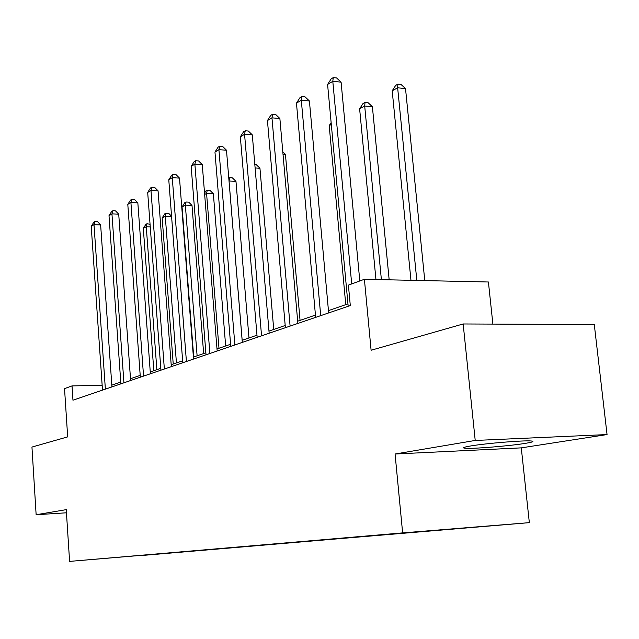 <?xml version="1.0" encoding="UTF-8"?>
<svg xmlns="http://www.w3.org/2000/svg" width="639" height="639" viewBox="0 0 639 639"><rect width="100%" height="100%" fill="white"/><g stroke="black" fill="none" stroke-linecap="round" stroke-linejoin="round"><path stroke-width="0.96" d="M470.647 445.966C463.77 447.124 461.885 447.883 464.984 448.219C471.798 449.041 508.636 446.094 524.954 443.418C532.694 442.164 534.795 441.349 531.249 440.99C524.052 440.207 485.896 443.338 470.647 445.966M492.885 324.093L488.412 281.999L364.398 279.283L348.399 285.122L350.3 305.546L72.966 400.206L72.023 385.9L64.531 388.632L67.678 436.868L31.95 447.068L36.135 514.738L66.456 512.798M607.05 434.568L594.286 324.516L463.163 323.973L475.216 440.455L395.07 454.009L402.634 532.894L529.34 522.646L521.28 447.867L607.05 434.568L475.216 440.455M402.634 532.894L69.595 561.393L529.34 522.646M141.57 555.523L484.705 526.296L141.467 555.347M364.398 279.283L371.107 350.252L463.163 323.973M69.595 561.393L66.248 509.642L36.135 514.738M102.16 385.333L72.023 385.9M347.951 303.9L328.446 310.61M315.45 315.083L297.678 321.193M285.202 325.491L268.979 331.074M256.982 335.203L242.149 340.299M230.591 344.277L217.004 348.95M205.862 352.784L193.401 357.073M182.642 360.779L171.188 364.717M160.788 368.296L150.261 371.914M140.197 375.381L130.5 378.711M120.755 382.066L111.817 385.141M395.07 454.009L521.28 447.867M111.937 386.907L100.642 224.936L94.005 224.672L105.371 389.151M91.217 226.35L93.789 222.284L94.907 221.613L94.005 224.672L91.217 226.35L102.488 390.133M94.907 221.613L97.559 221.717L100.642 224.936M156.859 369.646L146.267 226.741L143.312 228.371L153.815 370.692M150.261 226.893L146.267 226.741L147.034 223.73L150.069 224.321M143.312 228.371L145.852 224.385L147.034 223.73M130.628 380.524L118.726 214.201L111.945 213.905L123.926 382.817M109.005 215.67L111.657 211.493L112.831 210.782L111.945 213.905L109.005 215.67L120.883 383.855M112.831 210.782L115.539 210.902L118.726 214.201M150.397 373.775L137.84 202.851L130.915 202.515L143.551 376.115M127.8 204.384L130.532 200.087L131.778 199.336L130.915 202.515L127.8 204.384L140.332 377.21M131.778 199.336L134.541 199.472L137.84 202.851M176.428 362.912L165.277 216.23L162.162 217.947L173.225 364.014M171.587 216.501L165.277 216.23L166.02 213.162L168.624 213.274L171.572 216.278M162.162 217.947L164.774 213.857L166.02 213.162M203.649 353.543L192.004 205.454L185.35 205.135L182.059 206.956L193.713 356.961M197.108 355.795L185.35 205.135L186.061 202.012L188.721 202.14L192.004 205.454M182.059 206.956L184.743 202.747L186.061 202.012M171.332 366.626L158.065 190.837L150.988 190.47L164.351 369.015M147.689 192.443L150.5 188.018L151.826 187.219L150.988 190.47L147.689 192.443L160.932 370.181M151.826 187.219L154.654 187.379L158.065 190.837M193.553 359.046L179.503 178.113L172.266 177.69L186.412 361.482M168.776 179.791L171.675 175.23L173.073 174.383L172.266 177.69L168.776 179.791L182.786 362.72M173.073 174.383L175.965 174.551L179.503 178.113M217.164 350.987L202.267 164.59L194.871 164.119L209.88 353.471M191.157 166.356L194.152 161.651L195.638 160.748L194.871 164.119L191.157 166.356L206.022 354.789M195.638 160.748L198.593 160.94L202.267 164.59M225.663 345.979L213.362 193.769L206.573 193.409L204.656 194.464M218.985 348.271L206.573 193.409L207.252 190.222L209.967 190.366L213.362 193.769M204.544 193.058L205.854 190.997L207.252 190.222M248.978 337.951L235.975 181.388L229.018 180.997M242.173 340.291L229.042 180.989L229.689 177.738L232.452 177.906L235.975 181.388M228.794 178.241L229.689 177.738M273.732 329.436L259.953 168.265L255.113 167.953M254.825 164.59L256.303 164.686L259.953 168.265M300.058 320.379L285.433 154.318L283.005 154.151M282.797 151.77L285.433 154.318M331.306 124.469L329.197 125.635L345.763 304.651M329.197 125.635L331.138 122.616M242.317 342.4L226.486 150.213L218.921 149.686L234.872 344.94M214.968 152.058L218.067 147.202L219.648 146.243L218.921 149.686L214.968 152.058L230.759 346.346M219.648 146.243L222.668 146.459L226.486 150.213M269.163 333.238L252.301 134.877L244.569 134.294L261.551 335.834M240.344 136.826L243.547 131.802L245.24 130.779L244.569 134.294L240.344 136.826L257.158 337.336M245.24 130.779L248.331 131.019L252.301 134.877M297.878 323.438L279.874 118.503L271.966 117.848L290.098 326.09M267.445 120.555L270.768 115.355L272.581 114.261L271.966 117.848L267.445 120.555L285.385 327.695M272.581 114.261L275.736 114.533L279.874 118.503M328.662 312.926L309.404 100.97L301.304 100.235L320.706 315.642M296.464 103.135L299.907 97.751L301.848 96.585L301.304 100.235L296.464 103.135L315.65 317.367M301.848 96.585L305.083 96.88L309.404 100.97M389.167 279.826L372.393 106.721L364.693 106.018L359.621 108.822L375.948 279.539M381.387 279.658L364.693 106.018L365.029 102.44L368.112 102.719L372.393 106.721M359.621 108.822L363 103.566L365.029 102.44M359.797 280.96L341.09 82.151L332.799 81.329L351.698 283.916M327.591 84.452L331.178 78.861L333.262 77.607L332.799 81.329L327.591 84.452L348.175 306.265M333.262 77.607L336.569 77.942L341.09 82.151M424.775 280.609L405.517 88.589L397.642 87.799L392.202 90.81L410.965 280.305M416.82 280.433L397.642 87.799L397.897 84.156L401.036 84.476L405.517 88.589M392.202 90.81L395.717 85.362L397.897 84.156M464.873 447.132L464.984 448.219"/></g></svg>
